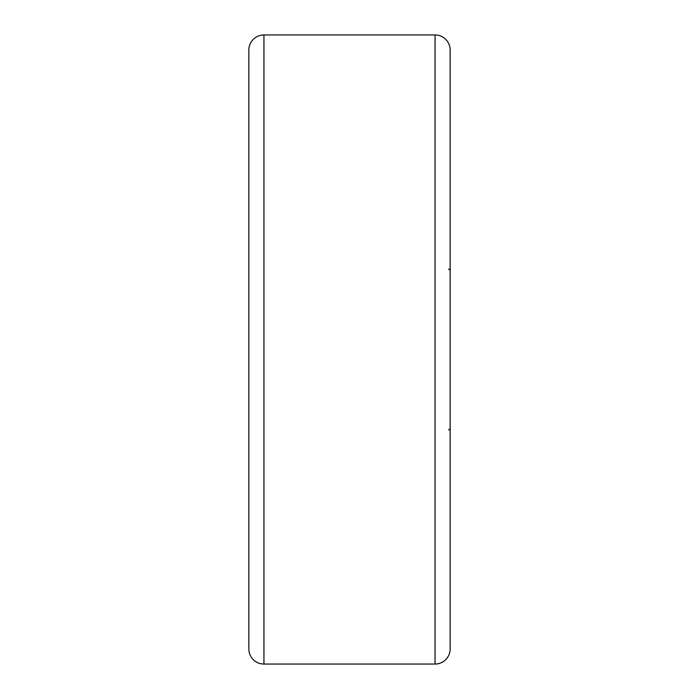 <?xml version="1.0" encoding="UTF-8"?>
<svg xmlns="http://www.w3.org/2000/svg" width="699" height="699" viewBox="0 0 699 699"><rect width="100%" height="100%" fill="white"/><g stroke="black" fill="none" stroke-linecap="round" stroke-linejoin="round"><path stroke-width="1.05" d="M450.156 648.952L450.156 50.048L450.156 648.952A15.098 15.098 0 0 1 435.058 664.05L263.942 664.05A15.098 15.098 0 0 1 248.844 648.952L248.844 50.048A15.098 15.098 0 0 1 263.942 34.95L263.942 664.05M450.156 50.048A15.098 15.098 0 0 0 435.058 34.95L263.942 34.95M248.844 50.048L248.844 138.122M248.844 560.878L248.844 648.952M450.156 560.878L450.156 138.122M435.058 664.05L435.058 34.95M448.644 430.025L450.156 428.513M448.644 268.975L450.156 270.487"/></g></svg>
